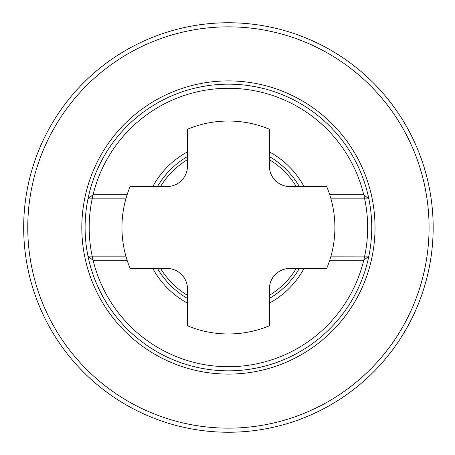 <?xml version="1.0" encoding="UTF-8"?>
<svg xmlns="http://www.w3.org/2000/svg" width="455" height="455" viewBox="0 0 455 455"><rect width="100%" height="100%" fill="white"/><g stroke="black" fill="none" stroke-linecap="round" stroke-linejoin="round"><path stroke-width="0.68" d="M269.371 288.925A20.475 20.475 0 0 1 289.846 268.45L326.701 268.45A106.47 106.47 0 0 0 326.701 186.55L289.846 186.55A20.475 20.475 0 0 1 269.371 166.075L269.371 129.22A106.47 106.47 0 0 0 187.471 129.22L187.471 166.075A20.475 20.475 0 0 1 166.996 186.55L130.141 186.55A106.47 106.47 0 0 0 130.141 268.45L166.996 268.45A20.475 20.475 0 0 1 187.471 288.925L187.471 325.78A106.47 106.47 0 0 0 269.371 325.78L269.371 288.925M125.881 198.835L92.172 198.835A139.23 139.23 0 0 0 92.172 256.165L87.98 256.125A143.325 143.325 0 0 0 368.857 256.125L330.956 256.165M93.099 260.26A139.23 139.23 0 0 0 363.738 260.26M329.721 194.74L363.795 194.74L364.665 198.835L368.857 198.875A143.325 143.325 0 0 0 87.98 198.875L92.172 198.835L93.047 194.74L87.98 198.875A143.325 143.325 0 0 0 87.98 256.125L93.047 260.26L92.172 256.165L125.881 256.165M363.795 194.74L368.857 198.875A143.325 143.325 0 0 1 368.857 256.125L363.795 260.26L364.665 256.165A139.23 139.23 0 0 0 364.665 198.835L330.956 198.835M93.099 194.74A139.23 139.23 0 0 1 363.738 194.74M152.8 268.45A85.995 85.995 0 0 0 187.471 303.121M269.371 303.121A85.995 85.995 0 0 0 304.037 268.45M93.047 194.74L127.116 194.74M363.795 260.26L329.721 260.26M152.8 186.55A85.995 85.995 0 0 1 187.471 151.879M269.371 151.879A85.995 85.995 0 0 1 304.037 186.55M127.116 260.26L93.047 260.26M299.345 268.45A81.9 81.9 0 0 1 269.371 298.429M187.471 298.429A81.9 81.9 0 0 1 157.493 268.45M157.493 186.55A81.9 81.9 0 0 1 187.471 156.571M269.371 156.571A81.9 81.9 0 0 1 299.345 186.55M27.766 227.5A200.655 200.655 0 0 0 328.749 401.27A200.655 200.655 0 0 0 328.749 53.73A200.655 200.655 0 0 0 27.766 227.5M192.414 88.77L194.734 88.19M195.184 88.082L198.505 87.332M202.958 86.456L208.362 85.585M214.601 84.84L215.613 84.749M220.197 84.414L221.397 84.346M235.389 84.346L236.64 84.408M241.036 84.732L242.196 84.84M248.453 85.58L253.873 86.45M258.332 87.332L264.127 88.697M296.256 268.45A79.238 79.238 0 0 1 269.371 295.335M187.471 295.335A79.238 79.238 0 0 1 160.581 268.45M160.581 186.55A79.238 79.238 0 0 1 187.471 159.665M269.371 159.665A79.238 79.238 0 0 1 296.256 186.55M264.429 366.229L262.103 366.81M261.653 366.918L258.332 367.668M253.879 368.544L248.475 369.414M242.236 370.16L241.224 370.251M236.645 370.586L235.445 370.654M221.448 370.654L220.197 370.592M215.801 370.268L214.646 370.16M208.384 369.42L202.97 368.55M198.511 367.668L192.71 366.303M23.671 227.5A204.75 204.75 0 0 0 214.697 431.789A204.75 204.75 0 0 0 431.329 254.88A204.75 204.75 0 0 0 269.332 26.879A204.75 204.75 0 0 0 23.671 227.5M81.82 227.5A146.601 146.601 0 0 0 301.722 354.462A146.601 146.601 0 0 0 301.722 100.538A146.601 146.601 0 0 0 81.82 227.5"/></g></svg>
